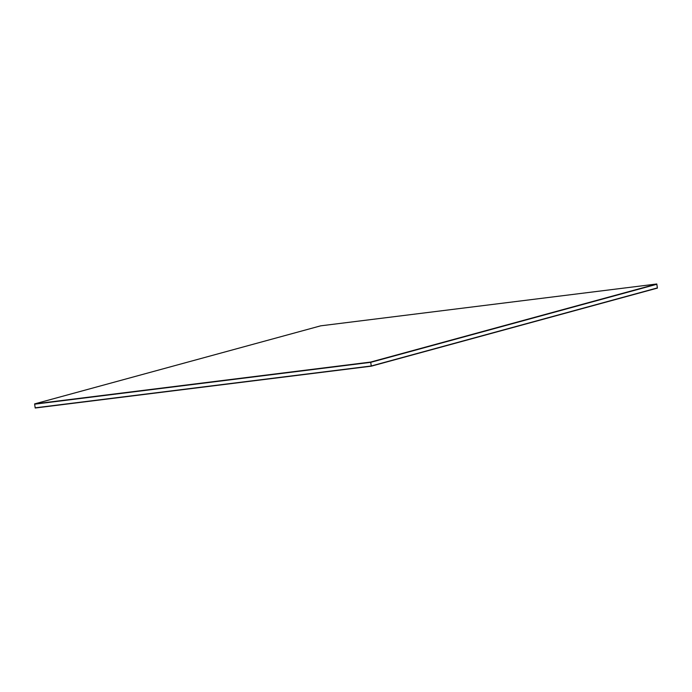 <?xml version="1.0" encoding="UTF-8"?>
<svg xmlns="http://www.w3.org/2000/svg" width="692" height="692" viewBox="0 0 692 692"><rect width="100%" height="100%" fill="white"/><g stroke="black" fill="none" stroke-linecap="round" stroke-linejoin="round"><path stroke-width="1.04" d="M656.838 284.265L657.374 287.915L656.838 284.265L370.722 362.34L34.643 404.18L35.18 407.83L34.643 404.18L370.722 362.34L371.267 365.99L370.722 362.34L656.838 284.265L370.722 362.34L34.6 403.903L320.707 325.828L656.794 283.988L370.722 362.34L656.838 284.265M35.18 407.83L371.267 365.99L657.374 287.915L371.267 365.99L35.18 407.83M34.643 404.18L370.722 362.34L34.643 404.18M656.794 283.988L320.707 325.828L34.6 403.903L370.687 362.063L656.794 283.988M657.374 287.915L371.293 366.172L657.374 287.915M35.206 408.012L371.293 366.172L657.4 288.097L371.293 366.172L35.206 408.012"/></g></svg>
